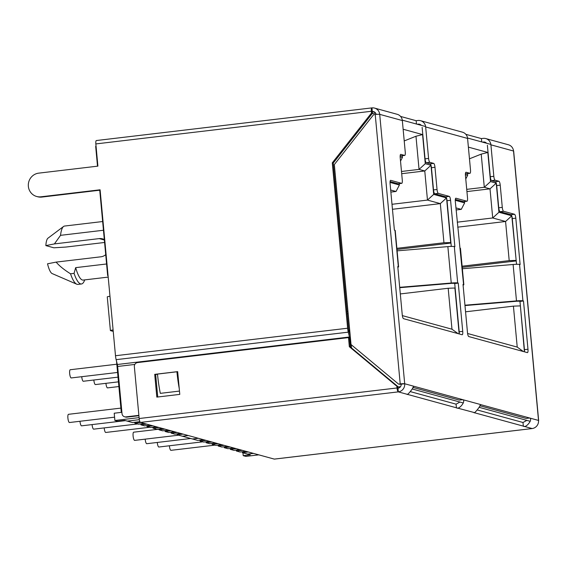 <?xml version="1.0" encoding="UTF-8"?>
<svg xmlns="http://www.w3.org/2000/svg" width="567" height="567" viewBox="0 0 567 567"><rect width="100%" height="100%" fill="white"/><g stroke="black" fill="none" stroke-linecap="round" stroke-linejoin="round"><path stroke-width="0.85" d="M477.506 410.033L522.987 422.493L523.327 426.136L474.033 412.627C474.047 414.3 481.333 405.051 480.419 404.505L462.8 399.678C466.287 400.926 459.001 410.175 456.414 407.793L398.31 391.875A7.35 7.08 -74.7 0 0 404.696 383.753A3.671 0.361 174.7 0 0 400.217 383.916L401.167 384.178L400.288 384.313L398.558 384.107L400.288 384.313M459.936 402.053L456.074 404.158L410.6 391.691M526.849 420.388L522.987 422.493M479.781 405.717L526.183 418.432L529.713 418.014C533.2 419.254 525.921 428.51 523.327 426.136L532.137 428.546A3.671 0.921 83.2 0 0 532.229 428.553L274.378 459.107A3.671 0.921 83.2 0 0 274.471 459.079M481.716 141.913L481.404 138.589L483.169 138.376A7.35 7.08 105.3 0 1 485.784 138.575L508.408 144.769A7.35 7.08 105.3 0 1 513.532 151.02L538.522 420.431A7.35 7.08 105.3 0 1 532.137 428.546L274.286 459.1L140.46 422.422L398.31 391.875L397.97 388.232A3.671 3.537 -74.7 0 0 401.167 384.178L404.696 383.753L379.706 114.35A7.35 7.08 -74.7 0 0 371.966 107.9L372.484 113.223L333.233 163.098L332.283 162.842L371.513 112.989L372.484 113.223M413.378 386.184L413.506 386.17C414.42 386.701 407.141 395.957 407.12 394.292L407.106 394.157M412.868 387.381L459.27 400.096L462.8 399.678L404.696 383.753M487.379 145.237L490.299 176.734A3.671 0.921 -96.8 0 0 491.589 180.632L495.402 181.674L498.932 181.256A3.671 0.921 -96.8 0 1 500.222 185.161L502.284 207.366A3.671 0.921 83.2 0 0 503.574 211.271L500.037 211.689A3.671 0.921 -96.8 0 1 498.747 207.784L496.692 185.579A3.671 0.921 83.2 0 0 495.402 181.674M516.523 264.3L512.284 218.593A3.671 0.921 83.2 0 0 510.995 214.687L500.037 211.689M527.976 349.237L523.497 300.999L522.93 300.843A7.35 0.716 174.7 0 0 516.487 300.9L516.176 301.29A3.671 0.361 174.7 0 1 519.393 301.261L519.967 301.417L524.44 349.655L527.976 349.237A3.671 0.921 -96.8 0 1 527.452 352.624A3.671 0.921 -96.8 0 1 527.36 352.617L468.781 336.564A3.671 0.921 -96.8 0 1 467.492 332.659L463.019 284.421L463.586 284.577A7.35 0.716 -5.3 0 1 463.841 284.74A7.35 0.716 -5.3 0 1 463.083 285.137M524.454 351.816A3.671 0.921 83.2 0 0 524.44 349.655M463.551 201.618A3.671 0.921 -96.8 0 1 463.466 201.646A3.671 0.921 -96.8 0 1 463.367 201.639L455.322 199.435M466.535 173.693A3.671 0.921 -96.8 0 1 466.443 173.722A3.671 0.921 -96.8 0 1 466.35 173.715L465.45 173.467M422.132 127.362L425.052 158.852A3.671 0.921 -96.8 0 0 426.341 162.75L430.155 163.799L433.684 163.381A3.671 0.921 -96.8 0 1 434.974 167.279L437.037 189.491A3.671 0.921 83.2 0 0 438.326 193.39L449.277 196.395A3.671 0.921 -96.8 0 1 450.574 200.293L454.876 246.709L454.309 246.553A7.35 0.716 174.7 0 0 447.866 246.617L397.106 250.848M438.326 193.39L434.797 193.808A3.671 0.921 -96.8 0 1 433.507 189.91L431.444 167.697A3.671 0.921 83.2 0 0 430.155 163.799M434.797 193.808L445.747 196.813L449.277 196.395M451.275 246.418L447.037 200.711A3.671 0.921 83.2 0 0 445.747 196.813M462.729 331.355L458.256 283.117L457.682 282.961A7.35 0.716 174.7 0 0 451.247 283.025L450.928 283.408A3.671 0.361 174.7 0 1 454.153 283.38L454.72 283.535L459.199 331.773L462.729 331.355A3.671 0.921 -96.8 0 1 462.211 334.743A3.671 0.921 -96.8 0 1 462.112 334.736L403.534 318.682A3.671 0.921 -96.8 0 1 402.244 314.784L397.772 266.547L398.339 266.703A7.35 0.716 -5.3 0 1 398.594 266.859A7.35 0.716 -5.3 0 1 397.836 267.255M459.206 333.942A3.671 0.921 83.2 0 0 459.199 331.773M390.082 181.553L398.126 183.758A3.671 0.921 -96.8 0 0 398.218 183.765A3.671 0.921 -96.8 0 0 398.31 183.736M400.203 155.592L401.103 155.833A3.671 0.921 -96.8 0 0 401.195 155.847A3.671 0.921 -96.8 0 0 401.287 155.812M485.784 138.575A7.35 7.08 105.3 0 1 490.909 144.819L513.532 151.02A3.671 0.361 -5.3 0 1 513.659 151.098L538.65 420.508A3.671 0.361 -5.3 0 0 538.522 420.431L480.292 404.519M400.593 116.441L416.157 120.707L417.922 120.495A7.35 7.08 105.3 0 1 425.661 126.944L428.588 158.434A3.671 0.921 83.2 0 0 429.878 162.332L433.684 163.381M420.544 120.693L462.452 132.175A7.35 7.08 105.3 0 1 467.577 138.426L470.497 169.916A3.671 0.921 83.2 0 1 469.972 173.304L466.443 173.722M374.581 108.099L397.205 114.3A7.35 7.08 105.3 0 1 402.329 120.544L405.249 152.041A3.671 0.921 83.2 0 1 404.732 155.422L401.195 155.847M417.277 124.251L418.262 124.138A3.671 3.537 105.3 0 1 421.309 125.364M482.517 142.133L483.509 142.019A3.671 3.537 105.3 0 1 486.557 143.238M376.127 114.406A3.671 3.537 -74.7 0 0 372.306 111.543L374.787 112.223M481.404 138.589L465.84 134.322M490.909 144.819L493.829 176.316A3.671 0.921 83.2 0 0 495.119 180.214L491.589 180.632M398.594 266.859L395.213 230.45A7.35 0.716 -5.3 0 0 394.965 230.294L394.391 230.138L390.089 183.722A3.671 0.921 -96.8 0 1 390.606 180.334A3.671 0.921 -96.8 0 1 390.698 180.341L401.656 183.339A3.671 0.921 83.2 0 0 401.748 183.347A3.671 0.921 83.2 0 0 402.272 179.959L400.21 157.754A3.671 0.921 -96.8 0 1 400.727 154.366A3.671 0.921 -96.8 0 1 400.826 154.373L404.632 155.415A3.671 0.921 83.2 0 0 404.732 155.422M463.586 284.577L455.329 201.597A3.671 0.921 -96.8 0 1 455.854 198.209A3.671 0.921 -96.8 0 1 455.946 198.216L466.903 201.221A3.671 0.921 83.2 0 0 466.995 201.228A3.671 0.921 83.2 0 0 467.513 197.84L465.457 175.635A3.671 0.921 -96.8 0 1 465.975 172.248A3.671 0.921 -96.8 0 1 466.074 172.255L469.88 173.296A3.671 0.921 83.2 0 0 469.972 173.304M462.353 268.73L513.114 264.498A7.35 0.716 174.7 0 1 519.549 264.435L520.123 264.591L515.814 218.175A3.671 0.921 -96.8 0 0 514.524 214.269L503.574 211.271M498.932 181.256L495.119 180.214M402.329 120.544L379.706 114.35A3.671 0.361 174.7 0 0 375.219 114.506L373.561 114.704L334.332 164.55L351.03 344.538L398.558 384.107M398.31 391.875A3.671 0.921 -96.8 0 1 397.02 387.97L396.857 386.262L349.336 346.692L348.492 337.592L137.554 362.582A3.671 3.537 -74.7 0 0 134.358 366.643L139.17 418.524L397.02 387.97M140.46 422.422A3.671 0.921 -96.8 0 1 139.17 418.524M154.713 374.355L177.669 371.633L179.782 394.384L156.825 397.106L154.713 374.355L157.534 374.39M348.492 337.592L349.442 337.854L350.293 346.954L397.843 386.545L396.857 386.262M397.97 388.232L397.843 386.545M157.739 396.999L155.663 374.617M396.935 387.063L397.906 387.318M349.336 346.692L350.293 346.954M375.219 114.506L400.217 383.916L399.331 384.015M371.966 107.9A3.671 0.921 83.2 0 0 371.874 107.893A3.671 0.921 83.2 0 0 371.35 111.281L372.306 111.543M96.454 140.545A3.671 0.921 83.2 0 0 96.362 140.538A3.671 0.921 83.2 0 0 95.844 143.926L97.9 166.131L38.733 173.141A11.942 11.503 -74.7 0 0 28.35 184.119A11.942 11.503 -74.7 0 0 36.678 196.487A11.942 11.503 -74.7 0 0 40.93 196.806L100.097 189.796L115.491 355.729A7.35 1.843 83.2 0 0 116.136 359.662L117.319 364.496A3.671 0.921 -96.8 0 1 117.645 366.466L122.025 413.662A3.671 3.537 -74.7 0 0 125.895 416.88L138.872 415.342M95.844 143.926L371.35 111.281L371.513 112.989M332.283 162.842L347.621 328.222A7.35 1.843 83.2 0 0 348.273 332.163L349.456 336.996A3.671 0.921 -96.8 0 1 349.782 338.96L350.541 347.167M333.233 163.098L348.577 328.484A3.671 0.921 83.2 0 0 348.896 330.455L350.087 335.281A7.35 1.843 -96.8 0 1 350.229 335.919M36.678 196.487L37.635 196.749A11.942 11.503 -74.7 0 0 41.887 197.068L100.132 190.165M112.847 331.206A3.671 0.921 -96.8 0 1 112.755 331.234A3.671 0.921 -96.8 0 1 112.663 331.227L110.522 330.639A3.671 0.361 -5.3 0 1 110.395 330.561A3.671 0.361 -5.3 0 1 113.102 329.966M110.395 330.561L107.269 296.888A3.671 0.361 -5.3 0 1 109.977 296.286M138.908 415.717L126.845 417.142A3.671 3.537 105.3 0 1 125.541 417.043L124.584 416.788M179.477 391.081L160.312 393.356A47.444 11.879 -96.8 0 1 157.506 374.078L176.932 371.775A47.444 11.879 -96.8 0 0 179.229 388.395M351.242 344.715L351.547 348.003M177.705 371.987L176.932 371.775M371.435 112.195L372.427 112.45M458.256 283.117L454.72 283.535M447.866 246.617L451.247 283.025L399.7 287.32M450.928 283.408L399.728 287.682M416.469 124.031L416.157 120.707M460.213 248.176A7.35 0.716 -5.3 0 1 460.461 248.332L463.841 284.74M523.497 300.999L519.967 301.417M513.114 264.498L516.487 300.9L464.947 305.202M516.176 301.29L464.975 305.563M139.085 417.624L114.888 420.494L114.215 413.215L121.281 412.372L116.547 361.321M114.888 420.494L117.532 421.217L124.598 420.381L127.242 421.104L139.326 419.672L127.291 421.118L132.48 422.543L139.872 421.664M188.308 435.534L182.439 436.214M182.439 436.229L192.44 438.971L198.308 438.277M253.506 453.402L247.637 454.082L250.281 454.819L243.215 455.662L242.952 452.813M96.064 146.3L95.674 146.343L97.51 166.181M99.742 190.214L107.659 275.59L108.063 275.697M103.456 230.252L60.534 235.333L54.418 243.909L99.225 238.601A9.185 8.845 105.3 0 1 104.321 239.579M105.717 254.654A9.185 8.845 105.3 0 1 100.912 256.801L56.119 262.11C59.393 265.944 64.199 269.835 70.528 273.79L74.064 273.372L75.673 267.645L106.582 263.981M84.703 279.892L84.469 280.516A31.596 7.91 -96.8 0 1 81.442 283.982L77.913 284.4A31.596 7.91 -96.8 0 1 76.743 284.202L52.157 273.57A18.002 4.508 -96.8 0 1 47.536 263.804L56.119 262.11M76.743 284.202A31.596 7.91 -96.8 0 1 70.528 273.79M104.59 242.47L65.9 247.056L53.872 247.8L45.849 245.603A18.002 4.508 83.2 0 1 47.968 238.19L63.589 226.453A27.925 6.988 83.2 0 0 60.534 235.333M54.418 243.909L45.849 245.603M102.648 221.534L64.553 226.049A27.925 6.988 83.2 0 0 63.589 226.453M81.442 283.982A31.596 7.91 -96.8 0 1 74.064 273.372M108.198 277.107L83.129 280.077A27.925 6.988 -96.8 0 1 75.673 267.645M107.659 275.59L108.049 275.541M372.207 113.584L375.645 113.173M346.99 311.361L347.94 311.248M490.859 144.422L467.527 138.022M425.619 126.54L402.279 120.147M243.215 455.662L245.858 456.385L258.793 454.854M400.529 386.651L397.878 386.963M412.287 388.997L463.331 402.981M479.2 407.333L530.244 421.316M348.173 313.721L347.217 313.834M520.393 305.967L524.411 351.809M511.824 216.119L516.168 260.459M457.243 222.172L492.716 217.969L490.008 188.846L484.296 187.28L490.519 181.582L496.231 183.148L498.932 212.271L511.71 215.772M490.519 181.582L487.818 152.452L468.385 147.129M467.499 173.601L467.655 175.316L465.401 174.7M455.273 200.307L464.642 202.873L464.522 201.519M400.309 293.933L448.178 288.256L454.904 288.022L459.164 333.928M450.921 242.577L443.954 242.754L440.325 203.617L446.491 197.968M446.576 198.237L450.687 242.513M404.221 140.935L415.972 136.243L419.048 169.398L425.271 163.7L430.984 165.266L433.691 194.396L446.463 197.89M425.271 163.7L422.571 134.577L403.137 129.248M402.251 155.719L402.414 157.435L400.153 156.818M390.032 182.425L399.395 184.998L399.274 183.644M390.67 190.009L396.035 191.476L390.861 192.085M396.035 191.476L399.395 184.998M400.522 161.085L402.414 157.435M415.972 136.243L422.571 134.577M401.486 171.482L419.048 169.398L424.768 170.965L430.984 165.266M401.691 173.7L424.768 170.965L427.468 200.087L433.691 194.396M391.995 204.29L427.468 200.087L440.325 203.617L392.456 209.287M396.872 248.332L443.954 242.754M448.178 288.256L451.977 329.214L458.101 333.637M450.963 243.045L396.978 249.437M451.977 329.214L402.35 315.613M465.557 311.807L513.426 306.137L517.224 347.096L467.591 333.495M517.224 347.096L523.341 351.519M513.426 306.137L520.152 305.904M498.932 212.271L492.716 217.969L505.573 221.491L509.201 260.629L462.119 266.207M511.732 215.85L505.573 221.491L457.704 227.161M515.927 260.395L509.201 260.629M516.211 260.919L462.225 267.319M496.231 183.148L490.008 188.846L466.932 191.575M469.462 158.81L481.22 154.125L484.296 187.28L466.726 189.357M481.22 154.125L487.818 152.452M456.109 209.967L461.283 209.358L464.642 202.873M465.762 178.966L467.655 175.316M455.918 207.883L461.283 209.358M215.644 443.025L209.776 443.72L206.105 442.721L206.019 441.792M221.69 444.684L215.821 445.378L212.157 444.372L212.072 443.451M227.743 446.342L221.874 447.037L218.203 446.031L218.118 445.109M233.788 448.001L227.92 448.695L224.256 447.689L224.163 446.768M239.834 449.659L233.965 450.354L230.301 449.347L230.216 448.426M245.887 451.318L240.018 452.012L236.347 451.006L236.262 450.078M253.456 453.387L247.588 454.082L242.4 452.664L242.315 451.736M192.482 438.964L197.677 440.41L203.546 439.716M209.592 441.367L203.723 442.062L200.059 441.062L199.974 440.134M192.489 438.986L198.358 438.291M236.347 451.006L242.215 450.311M242.4 452.664L248.268 451.97M224.256 447.689L230.124 446.994M230.301 449.347L236.17 448.653M212.157 444.372L218.026 443.678M218.203 446.031L224.071 445.336M200.059 441.062L205.927 440.368M206.105 442.721L211.973 442.019M214.9 445.13L170.95 450.333A4.132 1.035 -96.8 0 1 169.398 445.938A4.132 1.035 -96.8 0 1 169.384 445.775M202.809 441.813L158.859 447.023A4.132 1.035 -96.8 0 1 157.3 442.621A4.132 1.035 -96.8 0 1 157.286 442.458M190.71 438.497L146.761 443.706A4.132 1.035 -96.8 0 1 145.202 439.305A4.132 1.035 -96.8 0 1 145.187 439.142M178.612 435.18L134.662 440.389A4.132 1.035 -96.8 0 1 133.103 435.995A4.132 1.035 -96.8 0 1 133.692 432.182L158.994 429.184M150.446 425.158L144.578 425.852L140.907 424.853L140.822 423.925M156.492 426.816L150.624 427.511L146.959 426.512L146.874 425.583M162.538 428.475L156.676 429.169L153.005 428.163L152.92 427.242M168.59 430.133L162.722 430.828L159.058 429.821L158.966 428.9M174.636 431.792L168.768 432.486L165.103 431.48L165.018 430.559M180.689 433.45L174.82 434.145L171.149 433.138L171.064 432.217M188.258 435.52L182.39 436.221L177.202 434.797L177.117 433.868M144.394 423.506L138.525 424.201L134.861 423.195L134.776 422.266M171.149 433.138L177.017 432.444M177.202 434.797L183.07 434.102M159.058 429.821L164.919 429.127M165.103 431.48L170.972 430.785M146.959 426.512L152.828 425.81M153.005 428.163L158.873 427.468M134.861 423.195L140.729 422.5M140.907 424.853L146.775 424.159M149.702 427.263L105.753 432.465A4.132 1.035 -96.8 0 1 104.2 428.071A4.132 1.035 -96.8 0 1 104.186 427.908M137.604 423.946L93.661 429.155A4.132 1.035 -96.8 0 1 92.102 424.754A4.132 1.035 -96.8 0 1 92.088 424.591M125.513 420.629L81.563 425.838A4.132 1.035 -96.8 0 1 80.004 421.437A4.132 1.035 -96.8 0 1 79.99 421.274M118.886 386.545L107.517 387.892A4.132 1.035 -96.8 0 1 105.958 383.49A4.132 1.035 -96.8 0 1 105.944 383.327M118.446 381.846L95.419 384.575A4.132 1.035 -96.8 0 1 93.86 380.173A4.132 1.035 -96.8 0 1 93.846 380.01M118.014 377.147L83.321 381.258A4.132 1.035 -96.8 0 1 81.761 376.864A4.132 1.035 -96.8 0 1 81.747 376.694M117.575 372.455L71.222 377.941A4.132 1.035 -96.8 0 1 69.67 373.547A4.132 1.035 -96.8 0 1 70.251 369.734L116.809 364.22M114.584 417.177L69.465 422.521A4.132 1.035 -96.8 0 1 67.905 418.127A4.132 1.035 -96.8 0 1 68.494 414.314L120.884 408.105M474.019 412.493L456.414 407.793L456.074 404.158M425.661 126.944L467.577 138.426M418.262 124.138L420.749 124.818M483.509 142.019L485.99 142.7M493.829 176.316L490.299 176.734M394.965 230.294L398.339 266.703M457.682 282.961L454.309 246.553M519.549 264.435L522.93 300.843M347.621 328.222L115.491 355.729M348.896 330.455L348.273 332.163L116.136 359.662M113.209 331.163L112.663 331.227M40.93 196.806L41.887 197.068M349.456 336.996L117.319 364.496M350.534 339.165L349.548 338.988M134.833 364.432L117.645 366.466M126.845 417.142L125.895 416.88M404.632 155.415L401.103 155.833M401.656 183.339L398.126 183.758M447.037 200.711L450.574 200.293M437.037 189.491L433.507 189.91M431.444 167.697L434.974 167.279M429.878 162.332L426.341 162.75M428.588 158.434L425.052 158.852M469.88 173.296L466.35 173.715M466.903 201.221L463.367 201.639M512.284 218.593L515.814 218.175M510.995 214.687L514.524 214.269M502.284 207.366L498.747 207.784M496.692 185.579L500.222 185.161M99.225 238.601L104.363 240.011M371.874 107.893L96.362 140.538M113.216 331.185L112.755 331.234M401.748 183.347L398.218 183.765M466.995 201.228L463.466 201.646"/></g></svg>
